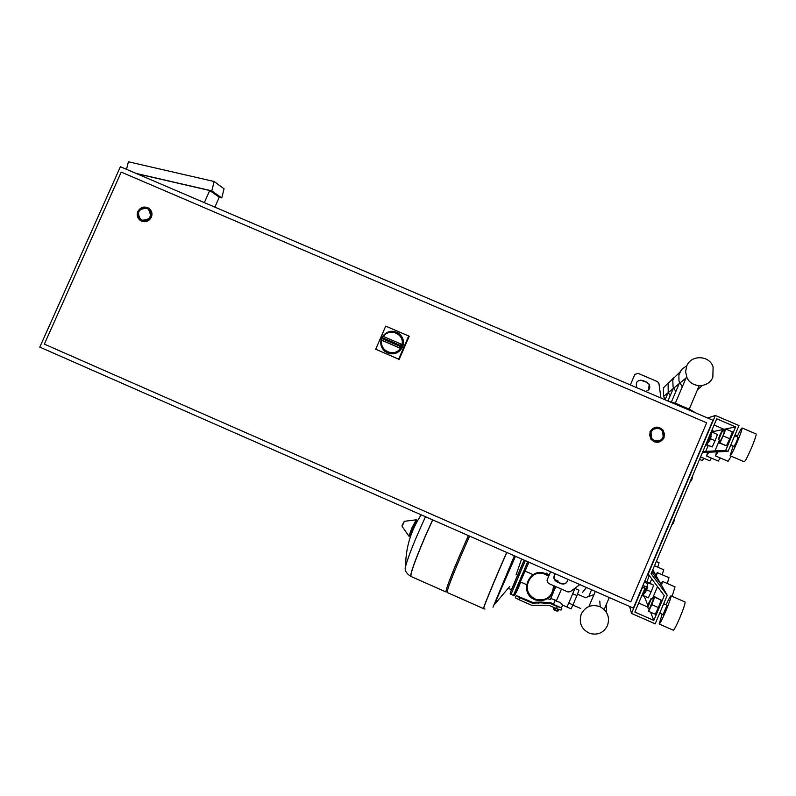 <?xml version="1.0" encoding="UTF-8"?>
<svg xmlns="http://www.w3.org/2000/svg" width="796" height="796" viewBox="0 0 796 796"><rect width="100%" height="100%" fill="white"/><g stroke="black" fill="none" stroke-linecap="round" stroke-linejoin="round"><path stroke-width="1.19" d="M660.929 398.02L658.949 383.553L657.516 381.652L637.914 373.284L634.8 374.518L630.352 384.936L634.8 374.518M579.816 584.582L570.304 591.697L567.926 591.955L548.235 583.289L547.041 580.145L550.623 571.747L547.011 580.224M637.168 387.851L636.73 387.264C635.417 382.17 637.377 379.891 642.621 380.428L646.989 382.299L649.247 384.299C650.581 388.07 649.307 390.438 645.417 391.383M555.389 573.836C553.061 576.861 553.459 579.488 556.573 581.717L561.13 583.727C564.931 584.642 567.15 583.169 567.777 579.289M567.717 580.115C566.623 583.349 564.434 584.493 561.16 583.558L555.101 580.393L554.026 578.274L554.076 575.906M648.68 389.831L649.168 384.398L646.919 382.398L640.7 380.15L638.432 380.707L636.71 382.289M708.201 442.745L710.918 435.74M711.186 435.9L710.36 439.472L708.321 442.695M710.838 432.696L711.723 433.074L708.271 442.059L706.619 445.123L705.734 444.735M709.644 435.512L710.828 436.019M707.087 441.551L708.271 442.059M647.357 586.523L644.153 593.438M644.521 593.438L646.422 590.483L647.606 587.149L647.068 586.403M641.894 595.508L642.78 595.896L644.243 593.279L647.924 583.727L644.352 582.155M643.049 592.761L644.243 593.279M643.845 585.876L646.82 587.179M674.282 519.629L672.113 524.713M672.202 524.683L673.744 522.465L674.302 519.669M692.152 476.824L690.202 481.998M690.281 481.958L691.853 479.69L692.391 476.963M712.927 420.268L633.347 608.124L39.8 347.116L120.415 166.712L712.927 420.268M138.643 211.796C141.081 207.846 144.305 206.95 148.285 209.119C150.693 211.179 151.339 213.736 150.215 216.771C147.807 220.691 144.613 221.596 140.633 219.497C138.176 217.437 137.509 214.87 138.643 211.796M148.295 207.935L149.131 208.472C151.907 210.85 152.643 213.786 151.349 217.288C148.902 221.467 145.479 222.671 141.081 220.92M650.969 432.079C654.451 427.173 658.352 426.865 662.65 431.134L663.197 437.342C659.824 442.168 655.974 442.556 651.645 438.487L650.969 432.079M658.75 442.198L654.302 441.85L650.79 439.094L649.994 431.691L655.586 427.203M630.79 601.846L706.659 422.805L121.221 172.105L44.357 344.131L630.79 601.846M214.88 207.139L219.268 197.229L209.716 190.523L136.693 173.677M209.716 190.523L204.343 202.632M126.504 169.319L128.415 161.777L214.134 181.508L211.786 190.871L136.076 173.419M219.218 197.338L221.776 197.925L224.054 188.811L214.134 181.508M211.786 190.871L221.776 197.925M398.269 333.046L399.662 334.091C403.393 337.773 404.348 342.101 402.517 347.066C398.856 353.424 393.642 355.285 386.866 352.628M381.364 339.554L381.722 338.499M400.05 348.16L382.15 340.439L381.453 340.041L381.881 338.549L380.647 338.121L381.453 340.041L400.368 348.26L402.109 347.504L399.851 346.3L399.413 347.792L401.363 347.066L401.831 345.991L402.577 346.439L401.612 344.439M382.15 340.439L381.881 340.29C378.986 350.827 394.597 357.573 400.368 348.26M408.686 336.012L409.194 336.35L399.174 359.404L375.692 349.215L385.742 326.141L408.686 336.012L398.637 359.125L375.692 349.215M399.174 359.404L398.637 359.125M659.665 428.626C652.133 427.95 649.456 431.233 651.645 438.487L654.491 440.795C661.894 441.531 664.61 438.307 662.65 431.134L659.665 428.626M147.041 208.403C138.603 208.522 136.464 212.224 140.633 219.497L141.807 220.164C150.205 220.074 152.364 216.393 148.285 209.119L147.041 208.403M585.349 597.627L577.468 594.164M528.395 580.702L528.106 581.349C525.609 589.577 528.226 595.597 535.937 599.378C543.37 601.318 548.892 598.9 552.533 592.115L553.13 590.383M554.235 585.926C553.041 597.249 546.872 601.955 535.738 600.055L534.783 599.677C518.047 593.02 529.609 565.976 545.807 573.846L548.912 575.727M553.538 585.617C552.603 596.612 546.733 601.209 535.927 599.408L535.041 599.06C519.101 592.721 530.116 566.971 545.549 574.463L548.643 576.364M546.106 573.05L549.24 574.951M554.504 586.045L553.907 590.055M553.449 604.353L561.399 607.875L562.573 605.119M550.723 598.423L556.484 600.602L556.205 601.249L559.22 602.084L561.837 603.726L561.568 604.373L562.623 605.109L567.041 607.059L574.951 588.473L578.971 590.244L576.931 595.557L572.961 604.9L568.921 603.119M557.309 610.811L554.016 609.676M554.135 609.398L554.225 610.293L557.11 611.119M554.056 607.537L553.449 608.97L556.882 610.701L558.086 611.02L558.712 609.537M555.25 608.064L554.563 609.676M557.578 609.079L556.882 610.701M561.449 607.736L557.309 606.572L556.454 608.592L548.752 605.249L531.748 605.308L519.131 599.806L519.997 597.786L516.206 595.587L532.633 602.383L532.325 603.179L540.514 602.841L550.623 603.617L550.842 602.811L540.783 602.045L532.633 602.383M516.166 595.677L515.32 597.756L519.131 599.806M557.309 606.572L550.623 603.617M519.997 597.786L532.325 603.179M550.842 602.811L553.588 604.025M556.454 608.592L561.031 610.104L561.847 608.194M556.484 600.602L561.449 589.1M553.658 591.717L551.22 597.328M550.941 597.945L550.185 599.617L547.937 598.622M554.305 579.388L558.096 581.06L557.697 582.035M551.976 595.647L551.399 595.388M555.827 586.622L554.275 590.254M561.568 604.373L561.837 603.726M556.205 601.249L561.459 589.11M572.891 593.786L576.931 595.557M567.07 607.069L571.06 608.831L572.961 604.9M424.955 537.21C414.338 562.284 409.751 575.389 411.164 576.533C409.751 575.389 414.338 562.284 424.955 537.21L432.716 519.897L424.955 537.21M425.522 516.733C415.194 539.061 408.557 555.568 405.612 566.255L405.502 568.662M446.088 592.015C445.193 591.1 450.068 578.095 460.725 552.981L468.406 535.589M483.401 608.552L447.282 592.542C446.397 591.637 451.292 578.632 461.949 553.528L469.62 536.126M506.674 552.414L499.092 569.896C488.505 594.741 483.311 607.656 483.5 608.651C483.311 607.656 488.505 594.741 499.092 569.896L506.674 552.414M493.003 607.219L514.365 555.797M515.48 556.285L494.286 604.721L509.778 586.413M734.678 435.76L738.091 437.223L736.509 441.8L734.101 446.476L730.758 445.034M737.126 436.815C739.922 430.755 741.573 427.81 742.081 427.979L756.15 433.989C756.319 435.342 754.777 439.939 751.533 447.79C747.573 456.924 745.126 461.58 744.17 461.76L730.121 455.73L733.176 446.078M742.081 427.979C742.18 429.293 740.608 433.87 737.355 441.71C733.405 450.844 730.997 455.511 730.121 455.73M722.47 430.745L718.659 439.78M718.669 439.85L720.539 440.656L722.897 435.969L724.509 431.412L722.639 430.606M720.519 434.974L721.982 430.935L719.853 435.084L718.42 439.203L720.519 434.974M659.715 613.119L663.098 614.602L667.018 605.209M659.287 624.054L673.207 630.183C673.983 630.313 676.222 626.064 679.943 617.467C683.466 608.92 685.197 603.776 685.127 602.035L684.958 601.965M662.182 614.194L659.128 623.984C659.824 624.074 662.023 619.825 665.735 611.228C669.267 602.691 671.038 597.567 671.048 595.866C670.59 595.567 668.938 598.542 666.103 604.801M647.626 607.756L651.407 598.592M653.426 599.239L649.506 608.622L647.675 607.826M648.999 602.542L650.939 598.771L647.387 607.149L648.999 602.542M648.66 611.358L655.237 614.253L658.392 607.567L651.795 604.671L648.66 611.358L649.178 608.482M653.118 599.099L654.302 596.562L654.62 597.249L651.795 604.671M658.392 607.567L661.197 600.134L654.302 596.562M661.197 600.134L654.62 597.249M720.211 440.516L719.266 443.024L726.469 445.77L729.763 438.745L723.176 435.929L725.803 429.004L724.151 431.253M729.763 438.745L732.37 431.82L725.803 429.004M719.266 443.024L719.902 442.954L723.176 435.929M726.469 445.77L719.902 442.954M715.345 415.452L738.987 425.561L728.071 451.382L725.713 450.367L735.633 426.895L716.718 418.805L651.118 573.707L667.227 595.348L655.188 623.835L631.497 613.408L642.541 587.339L644.909 588.373L634.87 612.074L653.824 620.412L664.282 595.677L648.173 574.035L715.345 415.452L707.654 418.019M728.071 451.382L717.106 451.859L714.927 450.924L719.465 440.198L714.927 450.924L702.858 451.541M725.713 450.367L714.927 450.924L717.106 451.859L702.45 452.486M735.633 426.895L724.071 429.303L723.385 430.925L724.071 429.303L714.082 425.024L724.071 429.303L711.127 431.999M667.227 595.348L661.038 584.393L651.834 572.025L661.038 584.393L652.78 569.787M631.497 613.408L629.626 606.482M644.909 588.373L643.307 584.612M638.69 603.07L647.387 606.89L638.69 603.07M653.824 620.412L650.571 612.194M652.372 598.781L657.526 586.602L652.372 598.781M582.354 592.612L586.433 587.488L582.354 592.612M585.349 597.736L593.985 594.582L585.349 597.736M606.552 603.945L606.462 612.373L606.552 603.945M581.259 614.044C585.528 606.313 591.846 603.895 600.214 606.791C607.627 611.149 610.044 617.417 607.467 625.616C603.667 632.79 597.816 635.407 589.935 633.457C581.488 629.467 578.602 622.999 581.259 614.044M695.495 412.816L689.545 409.283L675.884 403.443L668.381 401.214M689.197 410.119L689.545 409.283M675.535 404.269L675.884 403.443M665.307 399.284L663.496 396.507L663.386 387.911L668.6 382.468M673.874 377.603L668.103 383.483L668.222 392.627L670.222 395.662L668.222 392.627L668.103 383.483L673.874 377.603M679.903 372.06L673.466 378.468L672.799 380.508L673.068 386.886L675.824 391.572L673.068 386.886L672.799 380.508L673.466 378.468L679.903 372.06M686.868 365.692L681.515 369.553L678.898 374.896L678.968 380.995L682.262 386.896L678.968 380.995L678.898 374.896L681.515 369.553L686.868 365.692M697.525 389.652L702.46 385.483L697.525 389.652M712.848 377.185L713.097 366.886C709.395 355.106 690.978 354.528 686.709 366.051L685.595 371.702L686.858 377.344C691.256 388.349 708.738 388.249 712.848 377.185M703.803 458.247L702.291 460.595L699.525 459.401M657.794 567.15L659.038 562.732M711.485 458.128L709.753 460.804L700.599 456.864M662.242 574.772L663.655 569.717M720.28 457.959L718.271 461.043L706.579 456.018L707.624 452.267M708.868 452.208L706.579 456.018M646.362 583.04L646.73 582.244L644.69 581.349M646.73 582.244L649.098 576.125L647.387 574.991M649.098 576.125L647.247 575.309M656.362 576.125L657.307 572.613L655.735 575.001M667.327 583.518L668.919 577.687M707.743 452.257L705.724 451.392L708.201 445.551L705.724 451.392L707.743 452.257M713.594 432.815L714.201 431.362L711.833 430.347L714.201 431.362L713.594 432.815M652.441 570.593L655.765 575.06L652.441 570.593M647.864 605.378L644.322 596.423L642.84 595.776L644.153 596.005M649.944 583.14L651.755 578.851L649.944 583.14M731.206 456.188L728.081 461.312L715.495 455.909L716.579 451.879M718.022 451.82L715.495 455.909M646.68 589.866L651.138 591.816L648.332 597.836L642.999 595.498M646.969 583.299L647.536 582.085L647.447 583.518M651.138 591.816L653.675 585.209L647.536 582.085M653.675 585.209L647.795 582.632M661.516 585.239L662.511 581.408L660.779 583.946M672.132 596.343L674.988 586.871M711.246 432.865L711.107 432.059M706.729 444.914L712.181 446.984L715.107 440.695L710.649 438.785M715.107 440.695L717.475 434.477L711.594 431.959M712.181 446.984L706.848 444.695M149.131 208.472L149.011 208.403C144.394 205.895 140.673 206.92 137.857 211.467C136.564 215.029 137.34 217.995 140.186 220.373C144.763 222.79 148.444 221.736 151.23 217.218C152.524 213.716 151.777 210.781 149.011 208.403C144.414 205.895 140.703 206.92 137.877 211.467C136.554 215.019 137.32 217.985 140.186 220.373M138.196 211.597C141.509 203.348 154.583 208.95 150.663 216.96C147.34 225.228 134.265 219.596 138.196 211.597M650.004 431.681L650.8 439.084C655.795 443.76 660.232 443.312 664.123 437.75L663.496 430.616C658.541 425.661 654.043 426.019 650.004 431.681M650.491 431.88C653.755 423.323 667.565 429.253 663.665 437.541C660.401 446.108 646.591 440.158 650.491 431.88M188.712 175.657L181.607 174.025M402.05 344.698L401.015 344.071L400.259 345.374L401.831 345.991L401.025 344.071L383.055 336.33L381.115 337.056L382.289 337.623L383.055 336.33L381.115 337.056L381.085 339.822C380.13 344.399 381.393 348.23 384.856 351.325C391.771 355.514 397.522 354.24 402.109 347.504M402.577 346.439C404.109 341.623 403.084 337.474 399.493 333.982C393.264 329.733 387.672 330.479 382.697 336.23C387.662 330.489 393.264 329.733 399.493 333.982L399.662 334.091M383.533 336.539C389.363 327.375 404.806 334.141 401.95 344.618M382.289 337.623L400.259 345.374L399.851 346.3L381.881 338.549L382.289 337.623M531.37 602.811L531.688 602.015M538.584 603.358L538.862 602.562M540.514 602.841L540.783 602.045M432.606 519.848L424.845 537.171C414.676 561.16 410.02 574.284 410.865 576.533M415.701 524.176C417.472 518.733 416.417 520.216 412.537 528.624C409.452 536.116 409.104 537.817 411.482 533.718M415.791 523.997C417.592 518.445 416.497 519.997 412.507 528.634C409.562 535.907 409.234 537.539 411.552 533.519M416.238 519.758L411.711 528.315L408.955 536.186L409.99 536.096M404.358 521.31L402.099 526.365L408.955 536.186M403.851 522.007L402.07 525.599M484.993 609.039L483.64 608.651C483.301 607.995 488.485 595.09 499.201 569.946L506.783 552.464M527.738 561.678L513.43 595.398C514.037 597.229 516.465 592.771 520.713 582.045M525.32 560.613L511.032 594.333L513.41 595.388M524.136 560.095L510.485 592.343M589.13 595.468L591.557 589.746M588.921 606.492L595.328 591.398M609.268 597.527L604.184 609.527M668.182 392.537L665.088 399.801M673.486 388L667.943 401.025M679.565 382.786L671.426 401.93M686.59 376.717L675.307 403.244M689.237 409.154L699.196 385.702M650.79 439.094L650.014 431.681C654.053 426.029 658.541 425.671 663.496 430.616M188.751 175.667L181.438 173.986M381.085 339.822C380.13 344.399 381.384 348.23 384.856 351.325M383.055 336.33L401.015 344.071M381.115 337.056L380.647 338.121M572.881 605.05L580.742 608.512M546.345 573.15L546.046 573.956M515.32 597.756L516.186 595.736M549.777 602.393L549.558 603.189M555.14 600.393L553.409 604.443M511.47 589.737L508.763 588.533M421.203 514.833C410.895 530.435 405.701 547.578 405.612 566.255C404.259 569.807 405.95 573.16 410.666 576.334M413.313 526.852L414.199 527.241M412.268 529.24L413.134 529.629M416.776 520.972L416.029 519.828L404.278 521.32L402.099 526.365M445.81 591.886L411.164 576.533M516.047 574.941L521.619 558.991M533.111 574.632L525.081 571.09M526.494 584.592L520.445 581.926M515.171 593.726L528.922 562.195M511.002 594.333C509.42 593.876 509.729 593.856 517.33 575.777L524.166 560.105M722.649 430.676L721.982 430.935M650.939 598.771L651.606 598.522M647.387 607.149L647.655 607.826M653.476 599.259L651.606 598.443M671.048 595.866L685.127 602.035M663.685 603.736L667.068 605.229M718.42 439.203L718.698 439.87M599.796 601.089L600.214 606.791M686.858 377.344L663.496 396.507M656.272 561.528L659.098 562.762M654.501 565.717L663.735 569.747M657.307 572.613L669.018 577.727M662.511 581.408L675.117 586.931M735.076 434.825L737.554 435.89"/></g></svg>
